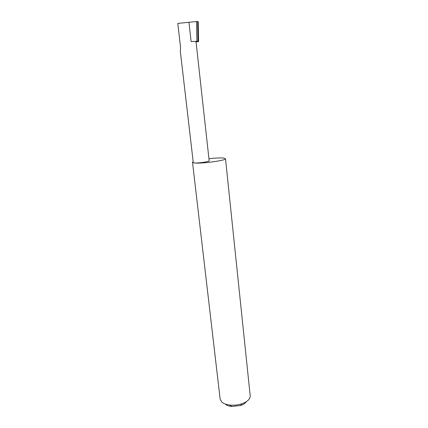 <?xml version="1.0" encoding="UTF-8"?>
<svg xmlns="http://www.w3.org/2000/svg" width="428" height="428" viewBox="0 0 428 428"><rect width="100%" height="100%" fill="white"/><g stroke="black" fill="none" stroke-linecap="round" stroke-linejoin="round"><path stroke-width="0.64" d="M193.172 161.72L192.52 162.33L193.986 162.907L193.279 162.629L180.322 51.274L180.584 47.476L177.791 23.417L197.64 21.4L198.004 41.291L198.587 41.58L196.061 42.019M192.52 162.33L220.142 399.105L221.752 402.015C223.577 403.636 226.337 404.658 230.039 405.081C234.062 405.455 237.995 405.022 241.841 403.775C247.486 401.694 250.273 399.035 250.198 395.788L225.503 158.692L223.673 158.066C220.864 157.809 216.632 157.937 210.977 158.462L208.95 158.793M198.004 41.291L191.113 41.537C194.21 41.339 195.847 41.388 196.024 41.677L209.174 160.848C209.725 161.714 197.024 163.442 193.986 162.907C200.261 164.02 226.728 160.452 225.503 158.692M196.859 41.147L196.495 21.448M197.64 21.4L198.239 21.994M246.309 401.683C245.255 403.272 243.339 404.546 240.568 405.509L231.66 406.493C228.862 406.177 226.765 405.396 225.374 404.16M191.113 41.537L188.935 22.16M240.568 405.509L241.841 403.775M231.66 406.493L230.039 405.081M198.587 41.58L198.228 21.764"/></g></svg>
